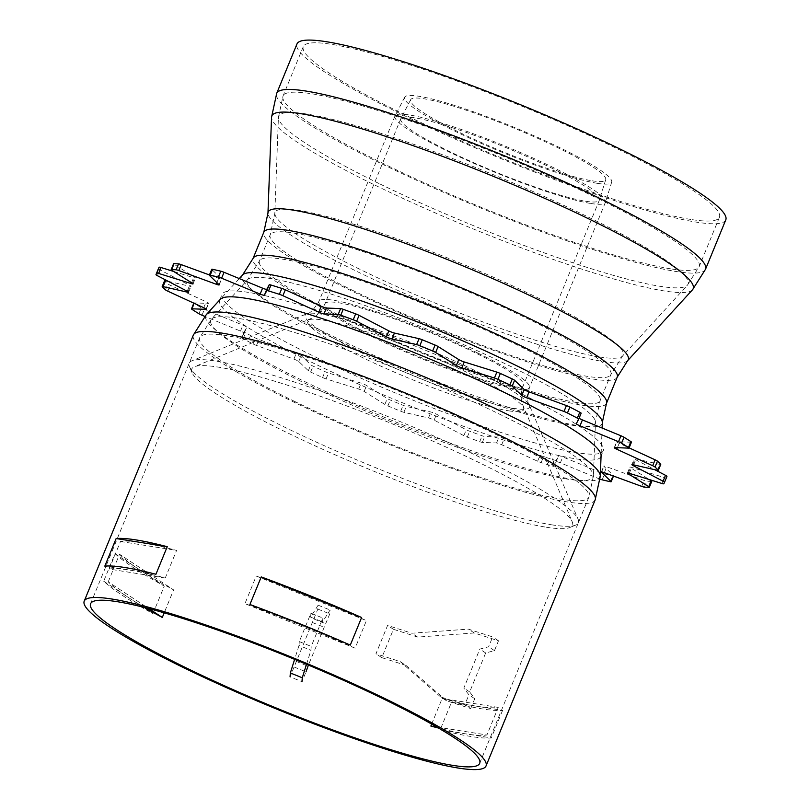 <?xml version="1.0" encoding="UTF-8"?>
<svg xmlns="http://www.w3.org/2000/svg" width="810" height="810" viewBox="0 0 810 810"><rect width="100%" height="100%" fill="white"/><g stroke="black" fill="none" stroke-linecap="round" stroke-linejoin="round"><path stroke-width="0.61" stroke-dasharray="4.05 3.04" d="M306.524 664.281L310.929 650.298L311.222 646.41L322.856 618.04L322.562 621.928L330.065 610.011L329.771 613.899L308.408 665.071M294.091 666.995L306.018 671.824L301.978 681.666L290.051 676.846L317.844 609.079L318.138 605.181L310.645 617.109L310.929 613.221L299.295 641.591L299.001 645.479L310.929 650.298M299.001 645.479L294.627 659.35M299.295 641.591L311.222 646.41M310.929 613.221L322.856 618.04M310.645 617.109L322.562 621.928M318.138 605.181L330.065 610.011M317.844 609.079L329.771 613.899M313.804 618.931L325.731 623.751M312.022 622.363L323.949 627.183M296.035 661.335L307.962 666.154M440.61 696.904L400.201 661.598L375.951 653.802L387.585 625.431L411.834 633.228L468.403 629.127L492.652 636.923L488.612 646.775L479.814 649.104L463.836 688.075L468.899 694.848L464.859 704.7L440.61 696.904L446.462 700.751L470.711 708.558L464.859 704.7M470.711 708.558L474.751 698.706L469.689 691.922L485.676 652.951L494.464 650.633L498.504 640.781L474.265 632.985L417.687 637.085L393.437 629.289L381.804 657.649L406.053 665.456L400.201 661.598M406.053 665.456L446.462 700.751M381.804 657.649L375.951 653.802M393.437 629.289L387.585 625.431M417.687 637.085L411.834 633.228M474.265 632.985L468.403 629.127M498.504 640.781L492.652 636.923M494.464 650.633L488.612 646.775M485.676 652.951L479.814 649.104M469.689 691.922L463.836 688.075M474.751 698.706L468.899 694.848M590.844 203.492A113.724 14.053 -157.7 0 0 605.384 202.399A113.724 14.053 -157.7 0 0 605.434 202.257A113.724 14.053 -157.7 0 0 505.501 146.235A113.724 14.053 -157.7 0 0 395.007 115.951A113.724 14.053 -157.7 0 0 394.946 116.083A113.724 14.053 -157.7 0 0 469.8 161.544A113.724 14.053 -157.7 0 0 590.844 203.492M597.345 183.333A111.871 13.831 -157.7 0 0 611.702 182.108A111.871 13.831 -157.7 0 0 513.388 127.008A111.871 13.831 -157.7 0 0 404.696 97.21A111.871 13.831 -157.7 0 0 477.728 141.821A111.871 13.831 -157.7 0 0 597.345 183.333M551.488 524.789A210.286 25.991 -157.7 0 0 575.626 525.123A210.286 25.991 -157.7 0 0 578.077 519.139A210.286 25.991 -157.7 0 0 393.67 418.912A210.286 25.991 -157.7 0 0 191.98 360.784A210.286 25.991 -157.7 0 0 189.53 366.778A210.286 25.991 -157.7 0 0 339.4 452.395A210.286 25.991 -157.7 0 0 551.488 524.789M546.142 527.199A205.74 25.434 -157.7 0 0 569.754 527.533A205.74 25.434 -157.7 0 0 572.164 521.67A205.74 25.434 -157.7 0 0 391.736 423.61A205.74 25.434 -157.7 0 0 194.42 366.748A205.74 25.434 -157.7 0 0 192.021 372.61A205.74 25.434 -157.7 0 0 338.651 456.364A205.74 25.434 -157.7 0 0 546.142 527.199M585.61 201.255A107.295 13.264 -157.7 0 0 599.329 200.212A107.295 13.264 -157.7 0 0 599.37 200.08A107.295 13.264 -157.7 0 0 505.086 147.228A107.295 13.264 -157.7 0 0 400.849 118.655A107.295 13.264 -157.7 0 0 400.788 118.786A107.295 13.264 -157.7 0 0 471.41 161.666A107.295 13.264 -157.7 0 0 585.61 201.255M592.191 180.822A105.411 13.031 -157.7 0 0 605.718 179.668A105.411 13.031 -157.7 0 0 513.084 127.747A105.411 13.031 -157.7 0 0 410.67 99.67A105.411 13.031 -157.7 0 0 479.479 141.699A105.411 13.031 -157.7 0 0 592.191 180.822M220.158 299.467A206.003 25.464 -157.7 0 0 219.662 300.287A206.003 25.464 -157.7 0 0 400.596 402.013A206.003 25.464 -157.7 0 0 600.848 456.627A206.003 25.464 -157.7 0 0 601.081 455.696M248.427 292.39A206.003 25.464 -157.7 0 0 222.092 294.384A206.003 25.464 -157.7 0 0 403.016 396.11A206.003 25.464 -157.7 0 0 603.268 450.714A206.003 25.464 -157.7 0 0 467.684 368.388A206.003 25.464 -157.7 0 0 248.427 292.39M600.129 479.186A4.293 0.526 22.3 0 1 598.904 478.71L560.368 462.834A4.293 0.526 -157.7 0 0 556.146 461.68L553.726 466.246A4.293 0.526 22.3 0 1 551.964 465.983A274.661 33.949 22.3 0 1 541.12 462.601A4.293 0.526 22.3 0 1 537.617 461.234L501.714 444.72A4.293 0.526 -157.7 0 0 496.55 442.969L482.335 442.412A4.293 0.526 22.3 0 1 479.722 441.693A274.661 33.949 22.3 0 1 467.289 437.147A4.293 0.526 22.3 0 1 463.857 435.648L434.109 420.117A4.293 0.526 -157.7 0 0 428.51 417.94L403.896 412.31A4.293 0.526 22.3 0 1 400.687 411.227A274.661 33.949 22.3 0 1 387.868 405.942A4.293 0.526 22.3 0 1 384.861 404.463L364.166 391.443A4.293 0.526 -157.7 0 0 358.688 389.053L326.086 378.898A4.293 0.526 22.3 0 1 322.582 377.541A274.661 33.949 22.3 0 1 310.635 372.053A4.293 0.526 22.3 0 1 308.347 370.737L298.738 361.483A4.293 0.526 -157.7 0 0 293.898 359.124L256.507 345.445A4.293 0.526 22.3 0 1 253.054 343.946A274.661 33.949 22.3 0 1 243.162 338.783A4.293 0.526 22.3 0 1 241.805 337.78L244.235 333.193A4.293 0.526 -157.7 0 0 240.509 331.087L204.758 316.366M651.787 481.322A4.293 0.526 22.3 0 1 651.544 481.393A274.661 33.949 22.3 0 1 646.815 481.211A4.293 0.526 22.3 0 1 644.153 480.472L606.751 466.783A4.293 0.526 -157.7 0 0 603.764 466.104A4.293 0.526 -157.7 0 0 603.885 466.327L613.484 475.581A4.293 0.526 22.3 0 1 613.605 475.804A4.293 0.526 22.3 0 1 612.765 475.784A274.661 33.949 22.3 0 1 604.574 473.911A4.293 0.526 22.3 0 1 601.324 472.797L562.788 456.931A4.293 0.526 -157.7 0 0 558.576 455.767L556.146 460.333A4.293 0.526 22.3 0 1 554.394 460.07A274.661 33.949 22.3 0 1 543.551 456.688A4.293 0.526 22.3 0 1 540.037 455.321L504.134 438.807A4.293 0.526 -157.7 0 0 498.98 437.056L484.765 436.499A4.293 0.526 22.3 0 1 482.152 435.79A274.661 33.949 22.3 0 1 469.709 431.234A4.293 0.526 22.3 0 1 466.287 429.735L436.529 414.214A4.293 0.526 -157.7 0 0 430.94 412.027L406.326 406.397A4.293 0.526 22.3 0 1 403.107 405.314A274.661 33.949 22.3 0 1 390.288 400.029A4.293 0.526 22.3 0 1 387.281 398.56L366.596 385.53A4.293 0.526 -157.7 0 0 361.108 383.14L328.506 372.985A4.293 0.526 22.3 0 1 325.002 371.628A274.661 33.949 22.3 0 1 313.065 366.14A4.293 0.526 22.3 0 1 310.767 364.834L301.168 355.58A4.293 0.526 -157.7 0 0 296.328 353.211L258.927 339.532A4.293 0.526 22.3 0 1 255.484 338.043A274.661 33.949 22.3 0 1 245.582 332.869A4.293 0.526 22.3 0 1 244.225 331.867L246.655 327.291A4.293 0.526 -157.7 0 0 246.655 327.281A4.293 0.526 -157.7 0 0 242.939 325.185L204.403 309.309A4.293 0.526 22.3 0 1 201.346 307.83A274.661 33.949 22.3 0 1 194.461 303.497A4.293 0.526 22.3 0 1 193.904 302.94A4.293 0.526 22.3 0 1 194.177 302.869L208.393 303.426A4.293 0.526 -157.7 0 0 208.666 303.355A4.293 0.526 -157.7 0 0 206.165 301.786L170.262 285.272A4.293 0.526 22.3 0 1 167.903 283.945A274.661 33.949 22.3 0 1 164.703 280.867A4.293 0.526 22.3 0 1 164.612 280.675M666.802 476.776A274.661 33.949 22.3 0 1 666.144 477.87A4.293 0.526 22.3 0 1 664.311 477.566L631.709 467.421A4.293 0.526 -157.7 0 0 629.866 467.127A4.293 0.526 -157.7 0 0 630.484 467.714L649.286 479.56M660.747 464.424A4.293 0.526 22.3 0 1 659.846 464.393L635.232 458.764A4.293 0.526 -157.7 0 0 634.321 458.733A4.293 0.526 -157.7 0 0 635.759 459.786L654.743 469.689M631.456 442.149A4.293 0.526 22.3 0 1 631.182 442.23L616.967 441.673A4.293 0.526 -157.7 0 0 616.693 441.744A4.293 0.526 -157.7 0 0 619.204 443.313L629.117 447.869M581.135 413.232L578.704 417.808A4.293 0.526 -157.7 0 0 578.704 417.818A4.293 0.526 -157.7 0 0 579.079 418.243M209.436 274.954L218.609 278.316A4.293 0.526 -157.7 0 0 221.596 278.984A4.293 0.526 -157.7 0 0 221.474 278.772L211.876 269.517A4.293 0.526 22.3 0 1 211.754 269.295M173.644 271.451L193.651 277.678A4.293 0.526 -157.7 0 0 195.494 277.962A4.293 0.526 -157.7 0 0 194.876 277.384L174.19 264.354A4.293 0.526 22.3 0 1 173.573 263.766M168.196 281.313L190.127 286.335A4.293 0.526 -157.7 0 0 191.038 286.365A4.293 0.526 -157.7 0 0 189.601 285.312L159.853 269.781A4.293 0.526 22.3 0 1 158.416 268.738A274.661 33.949 22.3 0 1 158.557 268.323M241.805 337.78A4.293 0.526 22.3 0 1 241.805 337.77L244.225 331.857A4.293 0.526 22.3 0 1 244.225 331.857L241.805 337.78M115.01 553.625A217.161 26.841 -157.7 0 0 164.278 586.065L152.969 613.656A217.161 26.841 22.3 0 1 103.69 581.205L115.01 553.625L164.278 586.065M103.69 581.205L152.969 613.656M350.295 645.094L249.915 604.503M451.504 702.209A217.161 26.841 -157.7 0 0 482.527 708.952A217.161 26.841 -157.7 0 0 502.595 710.35L451.504 702.209L440.184 729.79L491.285 737.93A217.161 26.841 22.3 0 1 471.217 736.533A217.161 26.841 22.3 0 1 440.184 729.79M502.595 710.35L491.285 737.93M155.925 574.27L104.824 566.129M436.701 726.985L486.942 734.984A210.286 25.991 22.3 0 1 465.74 733.86A210.286 25.991 22.3 0 1 438.544 728.058M498.251 707.403L442.159 698.463A210.286 25.991 -157.7 0 0 477.05 706.279A210.286 25.991 -157.7 0 0 498.251 707.403L486.942 734.984M431.659 724.079L442.159 698.463M144.646 607.52A210.286 25.991 22.3 0 1 128.334 597.426A210.286 25.991 22.3 0 1 108.216 581.853L148.838 608.604M108.216 581.853L119.526 554.273L173.613 589.883L164.197 612.836M119.526 554.273A210.286 25.991 -157.7 0 0 139.644 569.845A210.286 25.991 -157.7 0 0 173.613 589.883M165.27 578.006L109.178 569.065A210.286 25.991 22.3 0 1 130.38 570.199A210.286 25.991 22.3 0 1 165.27 578.006L176.58 550.425A210.286 25.991 -157.7 0 0 141.689 542.619A210.286 25.991 -157.7 0 0 120.487 541.485L109.178 569.065M120.487 541.485L176.58 550.425M355.104 648.182L244.934 603.632A210.286 25.991 22.3 0 1 300.105 624.793A210.286 25.991 22.3 0 1 355.104 648.182L366.424 620.602A210.286 25.991 -157.7 0 0 311.415 597.213A210.286 25.991 -157.7 0 0 256.243 576.052L244.934 603.632M256.243 576.052L366.424 620.602M690.687 219.429A224.886 27.793 22.3 0 1 451.322 136.465A224.886 27.793 22.3 0 1 303.304 46.585A224.886 27.793 22.3 0 1 521.913 106.201A224.886 27.793 22.3 0 1 719.432 217.252A224.886 27.793 22.3 0 1 690.687 219.429M725.79 219.854A231.751 28.644 22.3 0 1 696.165 222.102A231.751 28.644 22.3 0 1 449.489 136.596A231.751 28.644 22.3 0 1 296.956 43.983M477.819 353.059A113.724 14.053 -157.7 0 0 318.958 301.35A113.724 14.053 -157.7 0 0 393.812 346.812A113.724 14.053 -157.7 0 0 514.866 388.759A113.724 14.053 -157.7 0 0 529.406 387.666A113.724 14.053 -157.7 0 0 477.819 353.059M474.518 370.342A121.267 14.985 -157.7 0 0 306.707 313.845A121.267 14.985 -157.7 0 0 378.29 360.673A121.267 14.985 -157.7 0 0 514.026 408.412A121.267 14.985 -157.7 0 0 529.355 405.162A121.267 14.985 -157.7 0 0 474.518 370.342M508.68 410.822A116.721 14.428 -157.7 0 0 523.442 407.683A116.721 14.428 -157.7 0 0 470.65 374.179A116.721 14.428 -157.7 0 0 309.147 319.798A116.721 14.428 -157.7 0 0 378.047 364.875A116.721 14.428 -157.7 0 0 508.68 410.822M474.781 352.573A107.295 13.264 -157.7 0 0 324.911 303.801A107.295 13.264 -157.7 0 0 395.533 346.68A107.295 13.264 -157.7 0 0 509.733 386.259A107.295 13.264 -157.7 0 0 523.442 385.226A107.295 13.264 -157.7 0 0 474.781 352.573M434.109 420.117L436.529 414.214M463.857 435.648L466.287 429.735M467.289 437.147L469.709 431.234M479.722 441.693L482.152 435.79M482.335 442.412L484.765 436.499M496.55 442.969L498.98 437.056M501.714 444.72L504.134 438.807M537.617 461.234L540.037 455.321M541.12 462.601L543.551 456.688M551.964 465.983L554.394 460.07M553.726 466.246L556.146 460.333M556.146 461.68L558.576 455.767M560.368 462.834L562.788 456.931M598.904 478.71L601.324 472.797M602.154 479.824L604.574 473.911M610.335 481.697L612.765 475.784M601.577 471.946L603.885 466.327M604.321 472.696L606.751 466.783M641.722 486.375L644.153 480.472M644.396 487.124L646.815 481.211M649.124 487.306L651.544 481.393M628.287 473.06L630.484 467.714M629.289 473.324L631.709 467.421M661.891 483.479L664.311 477.566M663.714 483.783L666.144 477.87M633.673 464.869L635.759 459.786M632.802 464.677L635.232 458.764M657.416 470.306L659.846 464.393M617.402 447.687L619.204 443.313M614.547 447.576L616.967 441.673M628.762 448.132L631.182 442.23M576.285 423.721L578.704 417.808L576.285 423.721M209.446 275.42L211.876 269.517M219.054 284.675L221.474 278.772M216.867 282.568L218.609 278.316M171.771 270.267L174.19 264.354M192.456 283.298L194.876 277.384M191.575 282.741L193.651 277.678M155.986 274.651L158.416 268.738M157.423 275.694L159.853 269.781M187.181 291.225L189.601 285.312M187.95 291.661L190.127 286.335M162.284 286.781L164.703 280.867M165.473 289.858L167.903 283.945M167.832 291.185L170.262 285.272M203.735 307.699L206.165 301.786M206.094 309.025L208.393 303.426M192.041 309.4L194.461 303.497M198.926 313.733L201.346 307.83M201.973 315.222L204.403 309.309M240.509 331.087L242.939 325.185M244.235 333.193L246.655 327.291L244.235 333.193M243.162 338.783L245.582 332.869M253.054 343.946L255.484 338.043M256.507 345.445L258.927 339.532M293.898 359.124L296.328 353.211M298.738 361.483L301.168 355.58M308.347 370.737L310.767 364.834M310.635 372.053L313.065 366.14M322.582 377.541L325.002 371.628M326.086 378.898L328.506 372.985M358.688 389.053L361.108 383.14M364.166 391.443L366.596 385.53M384.861 404.463L387.281 398.56M387.868 405.942L390.288 400.029M400.687 411.227L403.107 405.314M403.896 412.31L406.326 406.397M428.51 417.94L430.94 412.027M670.437 268.798A224.886 27.793 22.3 0 1 385.064 164.4A224.886 27.793 22.3 0 1 283.054 95.965A224.886 27.793 22.3 0 1 501.663 155.581A224.886 27.793 22.3 0 1 699.182 266.632A224.886 27.793 22.3 0 1 670.437 268.798M379.039 183.536A221.262 27.348 22.3 0 1 278.407 117.44A221.262 27.348 22.3 0 1 493.756 174.859A221.262 27.348 22.3 0 1 687.406 285.181A221.262 27.348 22.3 0 1 659.806 286.264A221.262 27.348 22.3 0 1 379.039 183.536M599.157 356.896A188.153 23.257 22.3 0 1 360.399 269.548A188.153 23.257 22.3 0 1 274.833 213.334A188.153 23.257 22.3 0 1 457.954 262.167A188.153 23.257 22.3 0 1 622.627 355.975A188.153 23.257 22.3 0 1 599.157 356.896M353.676 290.871A184.113 22.761 22.3 0 1 270.165 234.839A184.113 22.761 22.3 0 1 449.145 283.652A184.113 22.761 22.3 0 1 610.851 374.564A184.113 22.761 22.3 0 1 587.311 376.346A184.113 22.761 22.3 0 1 353.676 290.871M576.588 402.499A184.113 22.761 22.3 0 1 342.954 317.024A184.113 22.761 22.3 0 1 259.433 261.002A184.113 22.761 22.3 0 1 438.412 309.805A184.113 22.761 22.3 0 1 600.119 400.717A184.113 22.761 22.3 0 1 576.588 402.499M332.424 337.75A188.153 23.257 22.3 0 1 247.657 279.582A188.153 23.257 22.3 0 1 429.978 330.369A188.153 23.257 22.3 0 1 595.451 422.233A188.153 23.257 22.3 0 1 571.182 425.098A188.153 23.257 22.3 0 1 332.424 337.75M566.787 479.014A206.672 25.545 22.3 0 1 304.53 383.069A206.672 25.545 22.3 0 1 211.42 319.18A206.672 25.545 22.3 0 1 411.693 374.959A206.672 25.545 22.3 0 1 593.447 475.865A206.672 25.545 22.3 0 1 566.787 479.014M295.083 401.659A210.286 25.991 22.3 0 1 199.695 337.669A210.286 25.991 22.3 0 1 404.119 393.417A210.286 25.991 22.3 0 1 588.819 497.259A210.286 25.991 22.3 0 1 561.938 499.294A210.286 25.991 22.3 0 1 295.083 401.659M595.178 499.861A217.161 26.841 22.3 0 1 567.415 501.967A217.161 26.841 22.3 0 1 291.853 401.142A217.161 26.841 22.3 0 1 193.347 335.057M600.311 476.118A213.121 26.345 22.3 0 1 572.822 479.368A213.121 26.345 22.3 0 1 302.373 380.427A213.121 26.345 22.3 0 1 206.358 314.543M602.316 422.486A194.602 24.057 22.3 0 1 577.206 425.452A194.602 24.057 22.3 0 1 330.267 335.107A194.602 24.057 22.3 0 1 242.595 274.954M606.477 403.329A190.978 23.601 22.3 0 1 582.056 405.172A190.978 23.601 22.3 0 1 339.714 316.507A190.978 23.601 22.3 0 1 253.084 258.39M617.2 377.176A190.978 23.601 22.3 0 1 592.788 379.019A190.978 23.601 22.3 0 1 350.436 290.355A190.978 23.601 22.3 0 1 263.807 232.237M627.689 360.612A194.602 24.057 22.3 0 1 603.409 361.564A194.602 24.057 22.3 0 1 356.471 271.218A194.602 24.057 22.3 0 1 267.968 213.081M692.479 289.818A227.711 28.148 22.3 0 1 664.068 290.932A227.711 28.148 22.3 0 1 375.111 185.206A227.711 28.148 22.3 0 1 271.552 117.177M705.53 269.234A231.751 28.644 22.3 0 1 675.904 271.471A231.751 28.644 22.3 0 1 381.824 163.883A231.751 28.644 22.3 0 1 276.706 93.352M404.696 97.21L395.007 115.951M611.702 182.108L605.434 202.257M394.946 116.083L318.958 301.35C313.764 309.663 309.683 313.824 306.707 313.845L191.98 360.784M605.384 202.399L529.406 387.666C527.259 397.224 527.249 403.056 529.355 405.162L578.077 519.139M569.754 527.533L575.626 525.123M192.021 372.61L189.53 366.778M400.788 118.786L324.911 303.801C322.289 309.784 318.543 314.32 313.683 317.419L194.42 366.748M599.329 200.212L523.442 385.226C521.113 391.331 520.597 397.183 521.883 402.803L572.164 521.67M410.67 99.67L400.849 118.655M605.718 179.668L599.37 200.08M600.848 456.627L603.268 450.714M219.662 300.287L222.092 294.384M601.344 472.017L603.764 466.104M627.446 473.04L629.866 467.127M631.901 464.646L634.321 458.733M614.274 447.647L616.693 441.744M219.176 284.897L221.596 278.984M193.064 283.875L195.494 277.962M188.619 292.278L191.038 286.365M206.246 309.268L208.666 303.355M479.692 763.344L588.819 497.259L593.447 475.865L595.451 422.233L600.119 400.717L610.851 374.564L622.627 355.975L687.406 285.181L699.182 266.632L719.432 217.252M90.568 603.754L199.695 337.669L211.42 319.18L247.657 279.582L259.433 261.002L270.165 234.839L274.833 213.334L278.407 117.44L283.054 95.965L303.304 46.585M239.274 278.569L220.452 299.143M602.113 428.024L601.091 455.25"/><path stroke-width="1.21" d="M294.627 659.35L290.344 672.958L302.272 677.778L306.524 664.281M308.408 665.071L306.018 671.824M301.978 681.666L302.272 677.778M290.344 672.958L290.051 676.846M601.081 455.696A206.003 25.464 -157.7 0 0 461.862 372.782A206.003 25.464 -157.7 0 0 245.997 298.303A206.003 25.464 -157.7 0 0 220.158 299.467M204.758 316.366L201.973 315.222A4.293 0.526 22.3 0 1 198.926 313.733A274.661 33.949 22.3 0 1 192.041 309.4A4.293 0.526 22.3 0 1 191.484 308.853A4.293 0.526 22.3 0 1 191.757 308.782L205.973 309.339A4.293 0.526 -157.7 0 0 206.246 309.268A4.293 0.526 -157.7 0 0 203.735 307.699L167.832 291.185A4.293 0.526 22.3 0 1 165.473 289.858A274.661 33.949 22.3 0 1 162.284 286.781A4.293 0.526 22.3 0 1 162.182 286.588A4.293 0.526 22.3 0 1 163.094 286.618L187.707 292.248A4.293 0.526 -157.7 0 0 188.619 292.278A4.293 0.526 -157.7 0 0 187.181 291.225L157.423 275.694A4.293 0.526 22.3 0 1 155.986 274.651A274.661 33.949 22.3 0 1 156.138 274.236A274.661 33.949 22.3 0 1 156.796 273.132A4.293 0.526 22.3 0 1 158.628 273.436L191.231 283.591A4.293 0.526 -157.7 0 0 193.064 283.875A4.293 0.526 -157.7 0 0 192.456 283.298L171.771 270.267A4.293 0.526 22.3 0 1 171.153 269.679A4.293 0.526 22.3 0 1 171.386 269.608A274.661 33.949 22.3 0 1 176.114 269.791A4.293 0.526 22.3 0 1 178.787 270.54L216.189 284.219A4.293 0.526 -157.7 0 0 219.176 284.897A4.293 0.526 -157.7 0 0 219.054 284.675L209.446 275.42A4.293 0.526 22.3 0 1 209.334 275.208A4.293 0.526 22.3 0 1 210.175 275.218A274.661 33.949 22.3 0 1 218.366 277.091A4.293 0.526 22.3 0 1 221.606 278.205L260.152 294.081A4.293 0.526 -157.7 0 0 264.364 295.245L266.794 290.668A4.293 0.526 22.3 0 1 268.545 290.932A274.661 33.949 22.3 0 1 279.389 294.313A4.293 0.526 22.3 0 1 282.903 295.69L318.796 312.194A4.293 0.526 -157.7 0 0 323.959 313.956L338.175 314.513A4.293 0.526 22.3 0 1 340.787 315.222A274.661 33.949 22.3 0 1 353.231 319.768A4.293 0.526 22.3 0 1 356.653 321.266L386.4 336.798A4.293 0.526 -157.7 0 0 392 338.975L416.613 344.604A4.293 0.526 22.3 0 1 419.823 345.698A274.661 33.949 22.3 0 1 432.651 350.973A4.293 0.526 22.3 0 1 435.658 352.451L456.344 365.482A4.293 0.526 -157.7 0 0 461.832 367.861L494.434 378.017A4.293 0.526 22.3 0 1 497.937 379.374A274.661 33.949 22.3 0 1 509.875 384.871A4.293 0.526 22.3 0 1 512.173 386.178L521.772 395.432A4.293 0.526 -157.7 0 0 526.611 397.791L564.013 411.47A4.293 0.526 22.3 0 1 567.456 412.968A274.661 33.949 22.3 0 1 577.348 418.132A4.293 0.526 22.3 0 1 578.715 419.145L576.285 423.721A4.293 0.526 -157.7 0 0 580 425.827L618.536 441.693A4.293 0.526 22.3 0 1 621.594 443.181A274.661 33.949 22.3 0 1 628.469 447.515A4.293 0.526 22.3 0 1 629.036 448.062A4.293 0.526 22.3 0 1 628.762 448.132L614.547 447.576A4.293 0.526 -157.7 0 0 614.274 447.647A4.293 0.526 -157.7 0 0 616.774 449.226L652.678 465.73A4.293 0.526 22.3 0 1 655.037 467.056A274.661 33.949 22.3 0 1 658.236 470.134A4.293 0.526 22.3 0 1 658.327 470.337A4.293 0.526 22.3 0 1 657.416 470.306L632.802 464.677A4.293 0.526 -157.7 0 0 631.901 464.646A4.293 0.526 -157.7 0 0 633.339 465.689L663.086 481.221A4.293 0.526 22.3 0 1 664.524 482.264A274.661 33.949 22.3 0 1 664.382 482.679A274.661 33.949 22.3 0 1 663.714 483.783A4.293 0.526 22.3 0 1 661.891 483.479L629.289 473.324A4.293 0.526 -157.7 0 0 627.446 473.04A4.293 0.526 -157.7 0 0 628.064 473.627L648.749 486.648A4.293 0.526 22.3 0 1 649.357 487.235A4.293 0.526 22.3 0 1 649.124 487.306A274.661 33.949 22.3 0 1 644.396 487.124A4.293 0.526 22.3 0 1 641.722 486.375L604.321 472.696A4.293 0.526 -157.7 0 0 601.344 472.017A4.293 0.526 -157.7 0 0 601.465 472.24L611.064 481.494A4.293 0.526 22.3 0 1 611.185 481.717A4.293 0.526 22.3 0 1 610.335 481.697A274.661 33.949 22.3 0 1 602.154 479.824A4.293 0.526 22.3 0 1 600.129 479.186M649.286 479.56L651.169 480.745A4.293 0.526 22.3 0 1 651.787 481.322L649.357 487.235M654.743 469.689L665.506 475.308A4.293 0.526 22.3 0 1 666.954 476.351A274.661 33.949 22.3 0 1 666.802 476.776L664.382 482.679M629.117 447.869L655.098 459.817A4.293 0.526 22.3 0 1 657.467 461.143A274.661 33.949 22.3 0 1 660.656 464.231A4.293 0.526 22.3 0 1 660.747 464.424L658.327 470.337M579.079 418.243A4.293 0.526 -157.7 0 0 582.42 419.914L620.966 435.79A4.293 0.526 22.3 0 1 624.014 437.268A274.661 33.949 22.3 0 1 630.899 441.602A4.293 0.526 22.3 0 1 631.456 442.149L629.036 448.062M581.135 413.232L578.715 419.145A4.293 0.526 22.3 0 1 578.704 419.145L581.135 413.232A4.293 0.526 22.3 0 0 579.778 412.219A274.661 33.949 22.3 0 0 569.875 407.055A4.293 0.526 22.3 0 0 566.433 405.567L529.031 391.878A4.293 0.526 -157.7 0 1 524.192 389.519L514.593 380.265A4.293 0.526 22.3 0 0 512.295 378.958A274.661 33.949 22.3 0 0 500.357 373.461A4.293 0.526 22.3 0 0 496.854 372.104L464.251 361.959A4.293 0.526 -157.7 0 1 458.764 359.569L438.078 346.538A4.293 0.526 22.3 0 0 435.071 345.06A274.661 33.949 22.3 0 0 422.253 339.785A4.293 0.526 22.3 0 0 419.043 338.691L394.429 333.062A4.293 0.526 -157.7 0 1 388.83 330.885L359.073 315.353A4.293 0.526 22.3 0 0 355.651 313.865A274.661 33.949 22.3 0 0 343.207 309.309A4.293 0.526 22.3 0 0 340.595 308.6L326.379 308.043A4.293 0.526 -157.7 0 1 321.226 306.281L285.322 289.777A4.293 0.526 22.3 0 0 281.809 288.4A274.661 33.949 22.3 0 0 270.965 285.029A4.293 0.526 22.3 0 0 269.214 284.755L266.794 289.332A4.293 0.526 -157.7 0 1 262.572 288.168L224.036 272.292A4.293 0.526 22.3 0 0 220.786 271.178A274.661 33.949 22.3 0 0 212.595 269.305A4.293 0.526 22.3 0 0 211.754 269.295L209.334 275.208M171.153 269.679L173.573 263.766A4.293 0.526 22.3 0 1 173.816 263.695A274.661 33.949 22.3 0 1 178.544 263.888A4.293 0.526 22.3 0 1 181.217 264.627L209.436 274.954M156.138 274.236L158.557 268.323A274.661 33.949 22.3 0 1 159.216 267.219A4.293 0.526 22.3 0 1 161.048 267.523L173.644 271.451M162.182 286.588L164.612 280.675A4.293 0.526 22.3 0 1 165.513 280.705L168.196 281.313M361.604 617.503A217.161 26.841 -157.7 0 0 261.235 576.922L361.604 617.503L350.295 645.094A217.161 26.841 22.3 0 0 249.915 604.503L261.235 576.922M104.824 566.129A217.161 26.841 22.3 0 1 155.925 574.27L167.245 546.689A217.161 26.841 -157.7 0 0 116.144 538.549L104.824 566.129M116.144 538.549L167.245 546.689M438.544 728.058A210.286 25.991 22.3 0 1 430.849 726.054L436.701 726.985M430.849 726.054L431.659 724.079M148.838 608.604L162.304 617.463A210.286 25.991 22.3 0 1 144.646 607.52M164.197 612.836L162.304 617.463M458.288 768.052A217.161 26.841 -157.7 0 0 486.041 765.946A217.161 26.841 -157.7 0 0 295.316 658.712A217.161 26.841 -157.7 0 0 84.21 601.152A217.161 26.841 -157.7 0 0 227.144 687.933A217.161 26.841 -157.7 0 0 458.288 768.052M452.81 765.379A210.286 25.991 22.3 0 1 228.977 687.801A210.286 25.991 22.3 0 1 90.568 603.754A210.286 25.991 22.3 0 1 294.992 659.502A210.286 25.991 22.3 0 1 479.692 763.344A210.286 25.991 22.3 0 1 452.81 765.379M705.53 269.234A231.751 28.644 22.3 0 0 501.987 154.791A231.751 28.644 22.3 0 0 276.706 93.352L296.956 43.983A231.751 28.644 22.3 0 1 522.237 105.421A231.751 28.644 22.3 0 1 725.79 219.854L705.53 269.234L692.479 289.818A227.711 28.148 22.3 0 0 493.179 176.276A227.711 28.148 22.3 0 0 271.552 117.177L267.968 213.081A194.602 24.057 22.3 0 1 457.367 263.584A194.602 24.057 22.3 0 1 627.689 360.612L617.2 377.176A190.978 23.601 22.3 0 0 449.459 282.862A190.978 23.601 22.3 0 0 263.807 232.237L253.084 258.39A190.978 23.601 22.3 0 1 438.736 309.015A190.978 23.601 22.3 0 1 606.477 403.329L602.316 422.486L602.113 428.024M611.064 481.494L613.322 475.986M648.749 486.648L651.169 480.745M628.064 473.627L628.287 473.06M664.524 482.264L666.954 476.351M663.086 481.221L665.506 475.308M633.339 465.689L633.673 464.869M658.236 470.134L660.656 464.231M655.037 467.056L657.467 461.143M652.678 465.73L655.098 459.817M616.774 449.226L617.402 447.687M628.469 447.515L630.899 441.602M621.594 443.181L624.014 437.268M618.536 441.693L620.966 435.79M580 425.827L582.42 419.914M577.348 418.132L579.778 412.219M567.456 412.968L569.875 407.055M564.013 411.47L566.433 405.567M526.611 397.791L529.031 391.878M521.772 395.432L524.192 389.519M512.173 386.178L514.593 380.265M509.875 384.871L512.295 378.958M497.937 379.374L500.357 373.461M494.434 378.017L496.854 372.104M461.832 367.861L464.251 361.959M456.344 365.482L458.764 359.569M435.658 352.451L438.078 346.538M432.651 350.973L435.071 345.06M419.823 345.698L422.253 339.785M416.613 344.604L419.043 338.691M392 338.975L394.429 333.062M386.4 336.798L388.83 330.885M356.653 321.266L359.073 315.353M353.231 319.768L355.651 313.865M340.787 315.222L343.207 309.309M338.175 314.513L340.595 308.6M323.959 313.956L326.379 308.043M318.796 312.194L321.226 306.281M282.903 295.69L285.322 289.777M279.389 294.313L281.809 288.4M268.545 290.932L270.965 285.029M266.794 290.668L269.214 284.755M264.364 295.245L266.794 289.332M260.152 294.081L262.572 288.168M221.606 278.205L224.036 272.292M218.366 277.091L220.786 271.178M210.175 275.218L212.595 269.305M216.189 284.219L216.867 282.568M178.787 270.54L181.217 264.627M176.114 269.791L178.544 263.888M171.386 269.608L173.816 263.695M191.231 283.591L191.575 282.741M158.628 273.436L161.048 267.523M156.796 273.132L159.216 267.219M187.707 292.248L187.95 291.661M163.094 286.618L165.513 280.705M191.757 308.782L194.035 303.234M84.21 601.152L193.347 335.057A217.161 26.841 22.3 0 1 404.443 392.627A217.161 26.841 22.3 0 1 595.178 499.861L486.041 765.946M220.452 299.143L206.358 314.543A213.121 26.345 22.3 0 1 412.877 372.063A213.121 26.345 22.3 0 1 600.311 476.118L595.178 499.861M253.084 258.39L242.595 274.954A194.602 24.057 22.3 0 1 431.163 327.473A194.602 24.057 22.3 0 1 602.316 422.486M611.185 481.717L613.504 476.057M191.484 308.853L193.823 303.132M206.358 314.543L193.347 335.057M242.595 274.954L239.274 278.569M601.091 455.25L600.311 476.118M606.477 403.329L617.2 377.176M267.968 213.081L263.807 232.237M627.689 360.612L692.479 289.818M276.706 93.352L271.552 117.177"/></g></svg>
